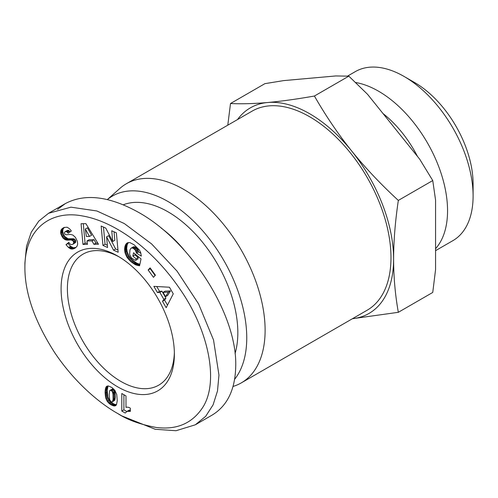 <?xml version="1.0" encoding="UTF-8"?>
<svg xmlns="http://www.w3.org/2000/svg" width="498" height="498" viewBox="0 0 498 498"><rect width="100%" height="100%" fill="white"/><g stroke="black" fill="none" stroke-linecap="round" stroke-linejoin="round"><path stroke-width="0.75" d="M233.058 386.454L234.122 386.099A114.963 66.377 -120 0 0 241.3 382.881A114.963 66.377 -120 0 0 258.923 290.757A114.963 66.377 -120 0 0 183.818 189.445A114.963 66.377 -120 0 0 126.33 183.756A114.963 66.377 -120 0 0 119.962 188.356L107.356 199.555M234.645 379.252A111.259 64.236 -120 0 0 236.961 288.274A111.259 64.236 -120 0 0 168.081 201.559A111.259 64.236 -120 0 0 107.387 199.567M241.3 382.881L367.175 310.21A114.963 66.377 -120 0 0 384.792 218.087A114.963 66.377 -120 0 0 309.688 116.775A114.963 66.377 -120 0 0 252.206 111.079L126.33 183.756M174.35 352.316A75.652 43.681 60 0 1 158.706 385.172A75.652 43.681 60 0 1 120.877 381.424A75.652 43.681 60 0 1 71.457 314.761A75.652 43.681 60 0 1 83.054 254.136A75.652 43.681 60 0 1 119.327 257.012M347.536 76.107L355.304 71.625A97.589 56.342 60 0 1 404.096 76.462L414.585 82.519L404.096 76.462A97.589 56.342 60 0 1 473.1 195.982A97.589 56.342 60 0 1 452.887 240.652L435.563 250.656M355.553 82.487A97.589 56.342 60 0 1 378.555 91.209A97.589 56.342 60 0 1 439.56 168.884A97.589 56.342 60 0 1 435.563 248.695M473.1 195.982L473.1 183.868A82.755 47.777 -120 0 0 414.585 82.519M227.798 125.172L230.499 103.528C241.823 104.038 254.229 103.696 267.731 102.507C281.295 101.281 296.858 99.121 314.412 96.027C325.736 115.791 338.148 134.099 351.65 150.956A118.673 68.519 -120 0 0 309.688 113.749A118.673 68.519 -120 0 0 267.731 102.507A118.673 68.519 -120 0 0 237.49 119.576M352.453 318.708A118.673 68.519 -120 0 0 393.607 259.097A118.673 68.519 -120 0 0 351.65 150.956C365.208 167.77 380.771 184.26 398.332 200.42C395.213 221.479 393.638 241.032 393.607 259.097C393.638 277.118 395.213 294.86 398.332 312.308L432.75 292.438L435.563 269.661L435.563 200.078L432.75 180.55L419.696 159.186L367.512 94.271L348.83 76.157L335.783 75.951L283.599 80.614L264.917 83.652L230.499 103.528M417.511 156.472A83.073 47.964 -120 0 0 382.999 113.538M117.733 256.065L117.733 256.065A80.103 46.252 60 0 1 174.375 354.171A80.103 46.252 60 0 1 117.733 386.878A80.103 46.252 60 0 1 61.086 288.772A80.103 46.252 60 0 1 117.733 256.065M123.299 204.79A98.648 56.953 60 0 1 168.081 211.855A98.648 56.953 60 0 1 235.062 353.561M121.929 415.948L117.733 413.521L121.929 415.948L155.264 429.288L176.031 430.72L195.316 424.806L205.686 416.316L213.1 404.837L217.501 390.942L218.958 375.069L213.53 339.997L198.609 303.948L177.064 271.149L151.591 243.914L124.295 223.546L96.855 210.965L70.946 207.168L48.543 213.293L38.782 221.1L31.268 232.18L26.519 246.342L24.9 263.031L24.9 267.874C24.9 293.303 34.736 321.409 54.394 352.186C77.14 386.261 103.926 405.864 117.733 413.521C127.32 419.783 140.038 424.414 155.874 427.409C176.995 430.21 192.826 423.213 203.371 406.43C219.581 379.32 206.987 327.784 180.095 289.307C152.749 249.019 114.671 221.38 82.394 215.951C51.219 209.895 24.607 228.258 24.9 267.874M195.316 424.806L212.098 415.114C227.555 405.733 235.436 389.15 235.741 365.376C236.824 314.213 190.572 241.318 138.712 212.459C109.411 196.144 84.946 193.193 65.325 203.601L57.575 209.378M130.358 408.211L130.358 411.367L127.065 411.367L125.228 413.035L121.798 411.055L121.798 393.501L125.988 395.922L125.988 407.426A8.721 5.036 60 0 1 130.358 408.211M123.896 394.715L123.896 409.842L126.747 411.491M121.798 411.055L123.896 409.842M126.498 411.634L130.358 409.947M127.065 411.367L129.163 410.153M127.482 411.242L129.58 410.035M128.073 411.161L130.171 409.947M128.752 411.155L130.358 410.228M129.517 411.23L130.358 410.744M105.75 398.026L105.09 391.503L106.086 386.965L106.871 386.199L108.626 386.012L112.069 387.625L114.87 390.357L116.731 394.516L117.26 400.728L116.476 404.712L115.748 405.59L114.079 405.988L110.201 404.326L107.232 401.332L105.75 398.026L107.848 396.819L109.112 399.763L110.855 401.954L113.88 404.04L116.439 404.774M106.049 398.973L108.147 397.759M106.485 399.987L108.583 398.774M107.014 400.971L109.112 399.763M107.232 401.332L109.33 400.124M107.854 402.185L109.952 400.971M108.595 403.013L110.693 401.799M108.757 403.162L110.855 401.954M109.429 403.754L111.527 402.54M110.201 404.326L112.299 403.112M111.073 404.862L113.171 403.654M111.782 405.254L113.88 404.04M112.616 405.615L114.714 404.401M113.388 405.87L115.486 404.662M114.079 405.988L116.177 404.781M114.696 405.97L116.233 405.086M115.256 405.851L115.872 405.497M106.441 386.523L107.263 386.05M106.404 386.56L107.319 386.031M106.086 386.965L107.817 385.962M108.078 385.962L107.188 390.289L107.848 396.819M105.825 387.481L107.923 386.267M105.588 388.073L107.686 386.859M105.408 388.789L107.506 387.575M105.252 389.579L107.35 388.372M105.153 390.494L107.251 389.28M105.09 391.503L107.188 390.289M105.072 392.605L107.17 391.397M105.072 393.109L107.17 391.901M105.115 394.036L107.213 392.822M105.203 394.982L107.3 393.769M105.327 395.916L107.425 394.709M105.489 396.869L107.587 395.655M105.508 396.999L107.605 395.786M112.573 388.932L114.297 390.183L114.951 391.945L115.243 397.286L114.808 400.199L112.442 401.774L113.083 399.496L112.99 393.968L112.199 391.397L110.475 390.146L112.573 388.932L109.703 390.65L109.193 394.783L109.691 399.695L110.761 401.425L111.919 401.986L112.442 401.774M111.197 390.357L113.295 389.15M111.614 390.656L113.712 389.448M112.199 391.397L114.297 390.183M112.648 392.405L114.745 391.191M112.679 392.492L114.777 391.285M112.853 393.159L114.951 391.945M112.99 393.968L115.088 392.754M113.083 394.908L115.181 393.7M113.146 395.991L115.243 394.777M113.164 397.205L115.262 395.997M113.164 397.311L115.262 396.103M113.146 398.5L115.243 397.286M113.083 399.496L115.181 398.282M112.99 400.311L115.088 399.097M112.872 400.952L114.97 399.745M112.71 401.413L114.808 400.199M110.475 390.146L110.102 390.245M91.981 240.901L86.969 240.957L87.48 244.375L82.979 244.418L81.081 223.702L85.886 223.652L98.504 244.263L93.892 244.306L91.981 240.901L94.078 239.694L95.99 243.099L97.782 243.08M93.892 244.306L95.99 243.099M83.284 223.683L85.077 243.211L87.306 243.186M82.979 244.418L85.077 243.211M86.969 240.957L89.067 239.743L94.078 239.694M87.418 227.816L91.595 235.237L89.497 236.45L85.32 229.03L87.418 227.816M85.32 229.03L86.366 236.482L89.497 236.45M134.186 244.854L139.434 250.102L140.635 252.48L141.357 256.115L136.52 253.115L135.294 250.108L133.408 248.427L132.014 247.942L130.974 248.247L129.966 249.871L129.611 254.403L131.447 257.883L134.566 259.993L135.761 260.298L136.079 258.779L132.848 256.109L133.551 252.747L141.021 258.923L139.577 265.795L135.363 264.712L130.488 261.307L127.002 257.298L124.992 252.604L124.6 249.486L124.849 246.884L125.583 244.736L126.722 243.279L127.961 242.638L129.928 242.607L134.186 244.854M126.872 243.167L127.476 242.825M126.722 243.279L127.575 242.787M126.299 243.69L128.185 242.601M128.322 242.576L127.146 244.879L126.697 248.278L127.09 251.397L128.559 255.188L130.432 257.889L133.433 260.821L136.788 263.168L139.894 264.301M125.913 244.176L128.011 242.962M125.583 244.736L127.681 243.522M125.297 245.377L127.395 244.169M125.048 246.093L127.146 244.879M124.849 246.884L126.946 245.676M124.836 246.952L126.934 245.738M124.705 247.792L126.803 246.578M124.624 248.639L126.722 247.425M124.6 249.486L126.697 248.278M124.643 250.363L126.741 249.149M124.737 251.241L126.834 250.033M124.898 252.144L126.996 250.936M124.992 252.604L127.09 251.397M125.266 253.588L127.364 252.374M125.596 254.54L127.693 253.333M125.994 255.474L128.092 254.26M126.461 256.395L128.559 255.188M127.002 257.298L129.1 256.084M127.195 257.597L129.293 256.383M127.731 258.35L129.829 257.136M128.335 259.103L130.432 257.889M128.994 259.838L131.092 258.624M129.71 260.579L131.808 259.365M130.488 261.307L132.586 260.099M131.335 262.029L133.433 260.821M131.653 262.29L133.75 261.077M132.462 262.913L134.56 261.705M133.24 263.479L135.338 262.272M133.987 263.965L136.085 262.751M134.69 264.376L136.788 263.168M135.363 264.712L137.467 263.504M135.873 264.93L137.971 263.722M136.527 265.173L138.625 263.959M137.23 265.384L139.328 264.17M137.971 265.552L139.857 264.463M138.755 265.695L139.714 265.141M135.126 254.048L134.946 254.895L138.176 257.566L137.859 259.084L135.761 260.298M132.848 256.109L134.946 254.895M136.079 258.779L138.176 257.566M130.974 248.247L133.514 246.803L135.506 247.213L137.94 249.703L138.618 251.907L140.909 253.326M131.416 248.016L133.514 246.803M132.014 247.942L134.111 246.734M132.692 248.079L134.79 246.865M133.408 248.427L135.506 247.213M134.18 248.975L136.278 247.761M134.609 249.355L136.707 248.141M135.294 250.108L137.392 248.9M135.842 250.917L137.94 249.703M135.998 251.21L138.095 250.002M136.34 252.144L138.438 250.936M136.52 253.115L138.618 251.907M163.823 299.31L159.858 292.426L157.436 292.55L153.87 286.362L169.451 287.228L173.26 293.832L166.17 307.708L162.516 301.371L163.823 299.31L165.921 298.097L164.62 300.157L167.484 305.137M162.516 301.371L164.62 300.157M156.758 286.518L159.534 291.342L161.956 291.212L165.921 298.097M157.436 292.55L159.534 291.342M159.858 292.426L161.956 291.212M170.484 290.938L167.645 295.432L165.548 296.646L168.386 292.152L170.484 290.938L165.162 291.131L163.064 292.338L165.548 296.646M168.386 292.152L163.064 292.338M148.143 269.997L150.103 267.868L155.413 275.182L153.452 277.311L148.143 269.997L150.247 268.783L155.115 275.506M150.539 268.466L150.247 268.783M111.739 230.767L116.376 232.846L118.157 252.243L113.519 250.164L106.591 236.843L107.568 247.5L102.943 245.427L101.162 226.03L105.75 228.084L112.722 241.505L111.739 230.767M114.042 231.8L114.82 240.291L112.722 241.505M103.466 227.063L105.041 244.213L107.363 245.253M102.943 245.427L105.041 244.213M106.591 236.843L108.689 235.635L115.617 248.956L117.951 249.996M113.519 250.164L115.617 248.956M64.379 227.362L63.078 229.018L62.686 231.153L63.445 234.228L64.977 236.675L68.12 238.766L73.094 238.747L74.768 239.351L72.671 240.565L70.996 239.955L66.657 240.117L64.989 239.582L62.879 237.888L60.737 233.525L60.98 230.225L62.001 228.806L63.968 227.511L67.099 227.213L69.471 228.7L71.357 231.004L68.251 233.245L66.589 231.632L65.076 231.701L64.416 232.684L64.74 233.948L65.991 234.782L70.623 234.421L72.907 235.075L75.41 237.334L77.377 241.362L77.676 244.07L77.022 246.255L75.192 248.035L72.372 249.05L70.573 248.807L68.494 247.475L70.592 246.261L68.077 243.491L69.054 242.682M62.511 228.383L64.118 227.462M62.001 228.806L64.099 227.592M61.571 229.248L63.669 228.04M61.229 229.727L63.327 228.514M60.98 230.225L63.078 229.018M60.787 230.767L62.885 229.559M60.632 231.551L62.729 230.344M60.588 232.361L62.686 231.153M60.675 233.207L62.773 231.993M60.737 233.525L62.835 232.317M60.986 234.496L63.084 233.282M61.347 235.442L63.445 234.228M61.82 236.369L63.918 235.162M62.262 237.073L64.36 235.859M62.879 237.888L64.977 236.675M63.532 238.573L65.63 237.359M64.242 239.133L66.34 237.926M64.989 239.582L67.087 238.374M65.425 239.781L67.523 238.567M66.022 239.974L68.12 238.766M66.657 240.117L68.761 238.903M67.342 240.185L69.44 238.972M68.07 240.21L70.168 239.003M68.836 240.167L70.934 238.959M70.206 239.992L72.303 238.785M70.996 239.955L73.094 238.747M71.612 240.017L73.71 238.803M72.098 240.167L74.196 238.959M72.671 240.565L73.331 241.424L75.428 240.21L74.768 239.351M73.685 242.956L75.783 241.742L75.484 242.576L72.876 244.238L73.654 243.205L73.586 242.04L75.684 240.827L75.428 240.21M73.586 242.04L73.331 241.424M75.783 241.742L75.684 240.827M73.654 243.205L75.752 241.991M73.387 243.79L75.484 242.576M72.876 244.238C71.177 245.01 69.826 244.381 68.824 242.339L65.979 244.705L68.077 243.491M68.494 247.475L65.979 244.705M70.592 246.261L73.243 247.755L75.97 247.469M69.21 248.035L71.307 246.821M69.938 248.508L72.036 247.294M70.573 248.807L72.671 247.593M71.146 248.969L73.243 247.755M71.749 249.05L73.847 247.842M72.372 249.05L74.47 247.836M73.001 248.944L75.098 247.73M73.667 248.763L75.764 247.55M74.351 248.49L75.484 247.836M65.076 231.701L68.045 230.263L70.193 231.844M65.306 231.601L67.404 230.387M65.948 231.477L68.045 230.263M66.589 231.632L68.687 230.418M66.857 231.782L68.954 230.574M67.535 232.361L69.633 231.153M161.115 228.016A98.648 56.953 60 0 1 183.843 249.635M398.332 312.308L352.441 318.714M432.75 180.55L398.332 200.42M348.83 76.157L314.412 96.027M106.068 399.016L108.166 397.809M69.652 240.067L71.749 238.859M70.013 248.539L72.11 247.332M65.325 203.601L48.543 213.293"/></g></svg>

